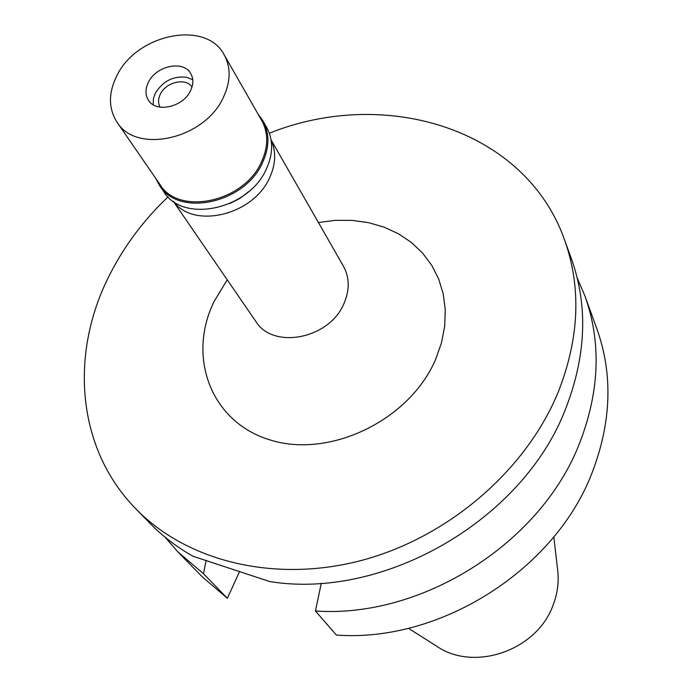 <?xml version="1.0" encoding="UTF-8"?>
<svg xmlns="http://www.w3.org/2000/svg" width="692" height="692" viewBox="0 0 692 692"><rect width="100%" height="100%" fill="white"/><g stroke="black" fill="none" stroke-linecap="round" stroke-linejoin="round"><path stroke-width="1.04" d="M229.623 203.612L239.735 198.509L248.722 191.615M271.143 140.225C276.35 151.833 275.788 164.436 269.473 178.043C253.185 215.143 193.57 229.355 173.597 201.528M173.337 201.346L255.772 321.356C273.037 349.884 329.418 338.942 343.915 303.658C349.789 290.095 349.633 277.622 343.466 266.247L271.091 139.914M227.227 279.802L214.321 301.055C186.598 356.743 210.887 422.691 270.875 440.181C330.456 458.571 410.071 419.784 435.666 359.278L441.479 342.843L444.697 326.243L445.285 309.843L443.261 294.005L438.702 279.066L431.747 265.321L422.578 253.047L411.411 242.477L398.505 233.801L384.147 227.166L368.637 222.677L352.297 220.402L335.438 220.35L318.406 222.504M269.344 133.21C385.747 86.483 525.444 128.937 564.534 239.847C581.444 287.249 579.412 337.826 558.435 391.568C526.517 469.833 448.849 537.104 361.916 560.321C274.897 583.442 187.022 561.428 136.09 509.087C76.094 448.243 69.295 352.557 110.244 273.677C124.828 245.236 144.1 219.632 168.052 196.865M136.09 509.087L150.164 523.507C162.594 536.231 176.901 547.156 193.077 556.29L269.802 581.574C384.726 600.232 523.645 519.337 565.701 408.609C586.236 355.627 588.139 305.691 571.419 258.791L564.534 239.847M239.657 571.324L227.365 598.295L203.483 573.703L206.181 560.286M203.483 573.703L177.939 551.939L202.375 576.964L227.365 598.295M315.431 610.993L336.407 635.074C440.631 642.859 556.005 569.17 592.534 471.589C611.477 421.48 612.939 373.957 596.937 329.011L584.991 296.141C601.339 342.021 599.67 390.686 579.991 442.153C542.035 542.372 422.691 618.596 315.431 610.993L321.287 583.2M577.223 277.942L584.991 296.141M177.939 551.939L164.912 537.044M408.401 628.293L436.488 646.086C473.925 672.217 536.819 650.592 552.986 605.396C557.536 593.667 559.093 581.851 557.657 569.94L553.808 536.914M191.978 87.131C186.157 77.418 166.149 81.838 160.432 94.008C158.061 98.835 157.949 103.212 160.103 107.156M153.131 104.691L153.486 98.264L155.475 92.953C163.104 80.938 173.554 75.722 186.823 77.314L192.774 79.779L186.823 77.314C173.554 75.722 163.104 80.938 155.475 92.953L153.486 98.264L153.131 104.691M190.421 90.946C193.544 84.493 193.639 78.68 190.707 73.508C183.501 60.022 156.254 65.662 148.503 82.097C145.199 88.784 145.164 94.787 148.373 100.115C155.795 113.151 182.844 107.338 190.421 90.946M223.144 97.849C204.304 139.265 136.229 154.325 117.017 122.155C108.315 108.385 108.307 92.814 117 75.454C136.964 33.761 206.328 19.791 224.173 54.815C231.067 67.608 230.721 81.95 223.144 97.849M117.017 122.155L160.042 184.643C178.847 215.982 243.748 202.176 261.299 162.343C268.375 147.041 268.548 133.158 261.81 120.685L224.173 54.815M258.081 114.154L262.899 120.771C269.724 133.426 269.551 147.5 262.372 163.018C244.579 203.439 178.744 217.444 159.644 185.655L155.778 178.441M159.644 185.655L163.926 191.874C182.991 223.577 248.497 209.685 266.169 169.428C273.288 153.979 273.452 139.948 266.645 127.328L262.899 120.771"/></g></svg>
